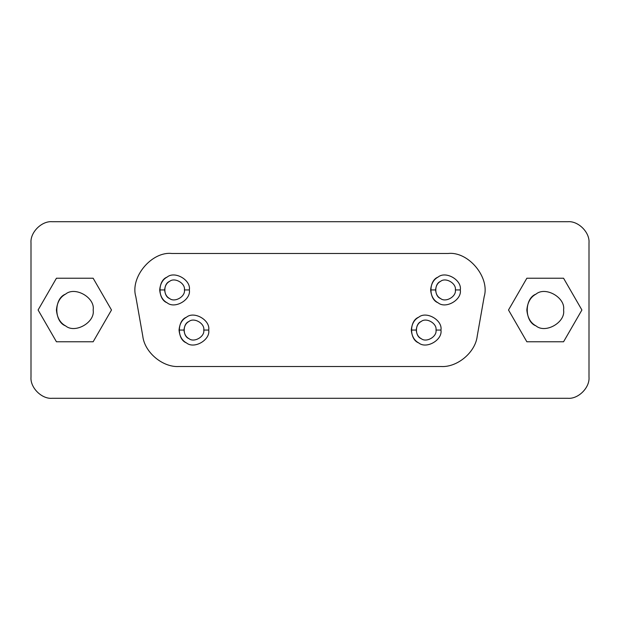 <?xml version="1.0" encoding="UTF-8"?>
<svg xmlns="http://www.w3.org/2000/svg" width="620" height="620" viewBox="0 0 620 620"><rect width="100%" height="100%" fill="white"/><g stroke="black" fill="none" stroke-linecap="round" stroke-linejoin="round"><path stroke-width="0.93" d="M455.359 289.943C456.553 283.34 445.648 277.047 440.533 281.379C434.217 283.65 434.217 296.236 440.533 298.507C445.648 302.831 456.553 296.538 455.359 289.943L460.304 289.943C462.086 280.038 445.741 270.599 438.061 277.094C433.69 279.426 431.218 283.712 430.644 289.943L435.589 289.943C435.969 285.789 437.619 282.929 440.533 281.379C445.648 277.047 456.553 283.34 455.359 289.943C456.553 296.538 445.648 302.831 440.533 298.507C437.619 296.949 435.969 294.097 435.589 289.943L430.644 289.943C431.218 296.166 433.69 300.452 438.061 302.785C445.741 309.279 462.086 299.84 460.304 289.943L455.359 289.943M184.411 289.943C185.605 283.34 174.701 277.047 169.585 281.379C163.269 283.65 163.269 296.236 169.585 298.507C174.701 302.831 185.605 296.538 184.411 289.943L189.356 289.943C191.138 280.038 174.793 270.599 167.113 277.094C162.742 279.426 160.27 283.712 159.697 289.943L164.641 289.943C165.021 285.789 166.672 282.929 169.585 281.379C174.701 277.047 185.605 283.34 184.411 289.943C185.605 296.538 174.701 302.831 169.585 298.507C166.672 296.949 165.021 294.097 164.641 289.943L159.697 289.943C160.27 296.166 162.742 300.452 167.113 302.785C174.793 309.279 191.138 299.84 189.356 289.943L184.411 289.943M436.007 330.057C437.193 323.462 426.296 317.169 421.174 321.493C414.865 323.764 414.865 336.35 421.174 338.621C426.296 342.953 437.193 336.66 436.007 330.057L440.952 330.057C442.734 320.16 426.389 310.721 418.702 317.215C414.338 319.548 411.866 323.834 411.285 330.057L416.229 330.057C416.617 325.903 418.268 323.051 421.174 321.493C426.296 317.169 437.193 323.462 436.007 330.057C437.193 336.66 426.296 342.953 421.174 338.621C418.268 337.071 416.617 334.211 416.229 330.057L411.285 330.057C411.866 336.288 414.338 340.574 418.702 342.906C426.389 349.401 442.734 339.962 440.952 330.057L436.007 330.057M203.771 330.057C204.956 323.462 194.06 317.169 188.937 321.493C182.629 323.764 182.629 336.35 188.937 338.621C194.06 342.953 204.956 336.66 203.771 330.057L208.715 330.057C210.49 320.16 194.145 310.721 186.465 317.215C182.094 319.548 179.622 323.834 179.048 330.057L183.993 330.057C184.373 325.903 186.023 323.051 188.937 321.493C194.06 317.169 204.956 323.462 203.771 330.057C204.956 336.66 194.06 342.953 188.937 338.621C186.023 337.071 184.373 334.211 183.993 330.057L179.048 330.057C179.622 336.288 182.094 340.574 186.465 342.906C194.145 349.401 210.49 339.962 208.715 330.057L203.771 330.057M171.98 253.495C151.815 251.108 129.96 277.148 135.811 296.6L142.786 336.156C144.553 352.323 162.734 367.575 178.955 366.505L441.045 366.505C457.265 367.575 475.447 352.323 477.214 336.156L484.189 296.6C490.04 277.148 468.185 251.108 448.02 253.495L171.98 253.495L448.02 253.495C468.185 251.108 490.04 277.148 484.189 296.6L477.214 336.156C475.447 352.323 457.265 367.575 441.045 366.505L178.955 366.505C162.734 367.575 144.553 352.323 142.786 336.156L135.811 296.6C129.96 277.148 151.815 251.108 171.98 253.495M208.715 330.057C210.49 339.962 194.145 349.401 186.465 342.906C177.002 339.497 177.002 320.618 186.465 317.215C194.145 310.721 210.49 320.16 208.715 330.057M440.952 330.057C442.734 339.962 426.389 349.401 418.702 342.906C409.239 339.497 409.239 320.618 418.702 317.215C426.389 310.721 442.734 320.16 440.952 330.057M189.356 289.943C191.138 299.84 174.793 309.279 167.113 302.785C157.643 299.382 157.643 280.504 167.113 277.094C174.793 270.599 191.138 280.038 189.356 289.943M460.304 289.943C462.086 299.84 445.741 309.279 438.061 302.785C428.591 299.382 428.591 280.504 438.061 277.094C445.741 270.599 462.086 280.038 460.304 289.943M56.428 310C57.141 317.711 60.202 323.012 65.611 325.903C75.121 333.94 95.364 322.253 93.155 310C95.364 297.747 75.121 286.06 65.611 294.097C60.202 296.988 57.141 302.289 56.428 310M93.14 341.783L111.492 310L93.14 278.217L56.443 278.217L38.091 310L56.443 341.783L93.14 341.783L56.443 341.783L38.091 310L56.443 278.217L93.14 278.217L111.492 310L93.14 341.783M93.155 310C95.364 322.253 75.121 333.94 65.611 325.903C53.894 321.687 53.894 298.313 65.611 294.097C75.121 286.06 95.364 297.747 93.155 310M526.845 310C527.558 317.711 530.619 323.012 536.029 325.903C545.538 333.94 565.773 322.253 563.572 310C565.773 297.747 545.538 286.06 536.029 294.097C530.619 296.988 527.558 302.289 526.845 310M563.557 341.783L581.909 310L563.557 278.217L526.861 278.217L508.509 310L526.861 341.783L563.557 341.783L526.861 341.783L508.509 310L526.861 278.217L563.557 278.217L581.909 310L563.557 341.783M563.572 310C565.773 322.253 545.538 333.94 536.029 325.903C524.311 321.687 524.311 298.313 536.029 294.097C545.538 286.06 565.773 297.747 563.572 310M567.812 221.712C578.297 220.759 589.946 232.415 589 242.901C589.946 232.415 578.297 220.759 567.812 221.712L52.189 221.712L567.812 221.712M31 242.901C30.055 232.415 41.703 220.759 52.189 221.712C41.703 220.759 30.055 232.415 31 242.901L31 377.099L31 242.901M52.189 398.288C41.703 399.241 30.055 387.585 31 377.099C30.055 387.585 41.703 399.241 52.189 398.288L567.812 398.288L52.189 398.288M589 377.099C589.946 387.585 578.297 399.241 567.812 398.288C578.297 399.241 589.946 387.585 589 377.099L589 242.901L589 377.099"/></g></svg>
